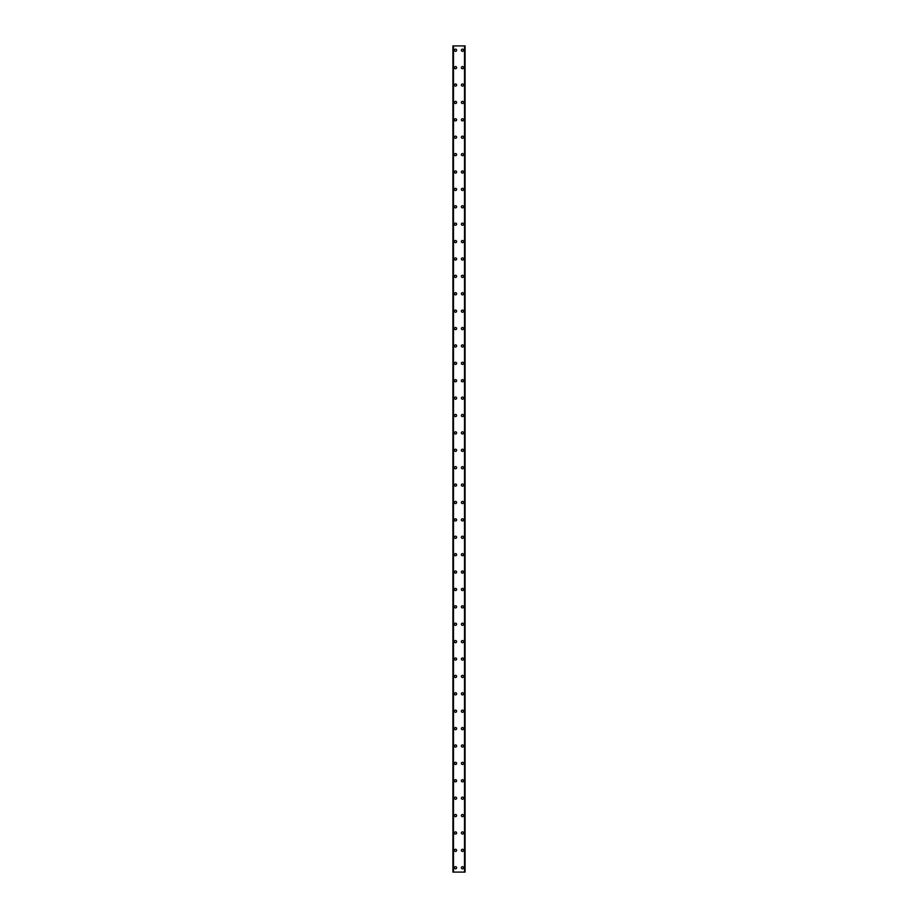 <?xml version="1.0" encoding="UTF-8"?>
<svg xmlns="http://www.w3.org/2000/svg" width="918" height="918" viewBox="0 0 918 918"><rect width="100%" height="100%" fill="white"/><g stroke="black" fill="none" stroke-linecap="round" stroke-linejoin="round"><path stroke-width="1.38" d="M454.433 867.751A1.09 1.09 0 0 1 455.523 866.661A1.09 1.09 0 0 1 456.613 867.751A1.09 1.09 0 0 1 455.523 868.841A1.09 1.09 0 0 1 454.433 867.751M454.433 850.355A1.09 1.09 0 0 1 455.523 849.276A1.09 1.09 0 0 1 456.613 850.355A1.09 1.09 0 0 1 455.523 851.445A1.09 1.09 0 0 1 454.433 850.355M454.433 832.959A1.09 1.09 0 0 1 455.523 831.88A1.09 1.09 0 0 1 456.613 832.959A1.09 1.09 0 0 1 455.523 834.049A1.09 1.09 0 0 1 454.433 832.959M454.433 815.574A1.09 1.09 0 0 1 455.523 814.484A1.09 1.09 0 0 1 456.613 815.574A1.09 1.09 0 0 1 455.523 816.653A1.09 1.09 0 0 1 454.433 815.574M454.433 798.178A1.09 1.09 0 0 1 455.523 797.088A1.09 1.09 0 0 1 456.613 798.178A1.09 1.09 0 0 1 455.523 799.268A1.09 1.09 0 0 1 454.433 798.178M454.433 780.782A1.09 1.09 0 0 1 455.523 779.692A1.09 1.09 0 0 1 456.613 780.782A1.09 1.09 0 0 1 455.523 781.872A1.09 1.09 0 0 1 454.433 780.782M454.433 763.386A1.09 1.09 0 0 1 455.523 762.307A1.09 1.09 0 0 1 456.613 763.386A1.09 1.09 0 0 1 455.523 764.476A1.09 1.09 0 0 1 454.433 763.386M454.433 746.001A1.09 1.09 0 0 1 455.523 744.911A1.09 1.09 0 0 1 456.613 746.001A1.09 1.09 0 0 1 455.523 747.08A1.09 1.09 0 0 1 454.433 746.001M454.433 728.605A1.09 1.09 0 0 1 455.523 727.515A1.09 1.09 0 0 1 456.613 728.605A1.09 1.09 0 0 1 455.523 729.684A1.09 1.09 0 0 1 454.433 728.605M454.433 711.209A1.09 1.09 0 0 1 455.523 710.119A1.09 1.09 0 0 1 456.613 711.209A1.09 1.09 0 0 1 455.523 712.299A1.09 1.09 0 0 1 454.433 711.209M454.433 693.813A1.09 1.09 0 0 1 455.523 692.723A1.09 1.09 0 0 1 456.613 693.813A1.09 1.09 0 0 1 455.523 694.903A1.09 1.09 0 0 1 454.433 693.813M454.433 676.417A1.09 1.09 0 0 1 455.523 675.338A1.09 1.09 0 0 1 456.613 676.417A1.09 1.09 0 0 1 455.523 677.507A1.09 1.09 0 0 1 454.433 676.417M454.433 659.032A1.09 1.09 0 0 1 455.523 657.942A1.09 1.09 0 0 1 456.613 659.032A1.09 1.09 0 0 1 455.523 660.111A1.09 1.09 0 0 1 454.433 659.032M454.433 641.636A1.09 1.09 0 0 1 455.523 640.546A1.09 1.09 0 0 1 456.613 641.636A1.09 1.09 0 0 1 455.523 642.726A1.09 1.09 0 0 1 454.433 641.636M454.433 624.24A1.09 1.09 0 0 1 455.523 623.15A1.09 1.09 0 0 1 456.613 624.24A1.09 1.09 0 0 1 455.523 625.33A1.09 1.09 0 0 1 454.433 624.24M454.433 606.844A1.09 1.09 0 0 1 455.523 605.754A1.09 1.09 0 0 1 456.613 606.844A1.09 1.09 0 0 1 455.523 607.934A1.09 1.09 0 0 1 454.433 606.844M454.433 589.448A1.09 1.09 0 0 1 455.523 588.369A1.09 1.09 0 0 1 456.613 589.448A1.09 1.09 0 0 1 455.523 590.538A1.09 1.09 0 0 1 454.433 589.448M454.433 572.063A1.09 1.09 0 0 1 455.523 570.973A1.09 1.09 0 0 1 456.613 572.063A1.09 1.09 0 0 1 455.523 573.142A1.09 1.09 0 0 1 454.433 572.063M454.433 554.667A1.09 1.09 0 0 1 455.523 553.577A1.09 1.09 0 0 1 456.613 554.667A1.09 1.09 0 0 1 455.523 555.757A1.09 1.09 0 0 1 454.433 554.667M454.433 537.271A1.09 1.09 0 0 1 455.523 536.181A1.09 1.09 0 0 1 456.613 537.271A1.09 1.09 0 0 1 455.523 538.361A1.09 1.09 0 0 1 454.433 537.271M454.433 519.875A1.09 1.09 0 0 1 455.523 518.796A1.09 1.09 0 0 1 456.613 519.875A1.09 1.09 0 0 1 455.523 520.965A1.09 1.09 0 0 1 454.433 519.875M454.433 502.479A1.09 1.09 0 0 1 455.523 501.4A1.09 1.09 0 0 1 456.613 502.479A1.09 1.09 0 0 1 455.523 503.569A1.09 1.09 0 0 1 454.433 502.479M454.433 485.094A1.09 1.09 0 0 1 455.523 484.004A1.09 1.09 0 0 1 456.613 485.094A1.09 1.09 0 0 1 455.523 486.173A1.09 1.09 0 0 1 454.433 485.094M454.433 467.698A1.09 1.09 0 0 1 455.523 466.608A1.09 1.09 0 0 1 456.613 467.698A1.09 1.09 0 0 1 455.523 468.788A1.09 1.09 0 0 1 454.433 467.698M454.433 450.302A1.09 1.09 0 0 1 455.523 449.212A1.09 1.09 0 0 1 456.613 450.302A1.09 1.09 0 0 1 455.523 451.392A1.09 1.09 0 0 1 454.433 450.302M454.433 432.906A1.09 1.09 0 0 1 455.523 431.827A1.09 1.09 0 0 1 456.613 432.906A1.09 1.09 0 0 1 455.523 433.996A1.09 1.09 0 0 1 454.433 432.906M454.433 415.521A1.09 1.09 0 0 1 455.523 414.431A1.09 1.09 0 0 1 456.613 415.521A1.09 1.09 0 0 1 455.523 416.6A1.09 1.09 0 0 1 454.433 415.521M454.433 398.125A1.09 1.09 0 0 1 455.523 397.035A1.09 1.09 0 0 1 456.613 398.125A1.09 1.09 0 0 1 455.523 399.204A1.09 1.09 0 0 1 454.433 398.125M454.433 380.729A1.09 1.09 0 0 1 455.523 379.639A1.09 1.09 0 0 1 456.613 380.729A1.09 1.09 0 0 1 455.523 381.819A1.09 1.09 0 0 1 454.433 380.729M454.433 363.333A1.09 1.09 0 0 1 455.523 362.243A1.09 1.09 0 0 1 456.613 363.333A1.09 1.09 0 0 1 455.523 364.423A1.09 1.09 0 0 1 454.433 363.333M454.433 345.937A1.09 1.09 0 0 1 455.523 344.858A1.09 1.09 0 0 1 456.613 345.937A1.09 1.09 0 0 1 455.523 347.027A1.09 1.09 0 0 1 454.433 345.937M454.433 328.552A1.09 1.09 0 0 1 455.523 327.462A1.09 1.09 0 0 1 456.613 328.552A1.09 1.09 0 0 1 455.523 329.631A1.09 1.09 0 0 1 454.433 328.552M454.433 311.156A1.09 1.09 0 0 1 455.523 310.066A1.09 1.09 0 0 1 456.613 311.156A1.09 1.09 0 0 1 455.523 312.246A1.09 1.09 0 0 1 454.433 311.156M454.433 293.76A1.09 1.09 0 0 1 455.523 292.67A1.09 1.09 0 0 1 456.613 293.76A1.09 1.09 0 0 1 455.523 294.85A1.09 1.09 0 0 1 454.433 293.76M454.433 276.364A1.09 1.09 0 0 1 455.523 275.274A1.09 1.09 0 0 1 456.613 276.364A1.09 1.09 0 0 1 455.523 277.454A1.09 1.09 0 0 1 454.433 276.364M454.433 258.968A1.09 1.09 0 0 1 455.523 257.889A1.09 1.09 0 0 1 456.613 258.968A1.09 1.09 0 0 1 455.523 260.058A1.09 1.09 0 0 1 454.433 258.968M454.433 241.583A1.09 1.09 0 0 1 455.523 240.493A1.09 1.09 0 0 1 456.613 241.583A1.09 1.09 0 0 1 455.523 242.662A1.09 1.09 0 0 1 454.433 241.583M454.433 224.187A1.09 1.09 0 0 1 455.523 223.097A1.09 1.09 0 0 1 456.613 224.187A1.09 1.09 0 0 1 455.523 225.277A1.09 1.09 0 0 1 454.433 224.187M454.433 206.791A1.09 1.09 0 0 1 455.523 205.701A1.09 1.09 0 0 1 456.613 206.791A1.09 1.09 0 0 1 455.523 207.881A1.09 1.09 0 0 1 454.433 206.791M454.433 189.395A1.09 1.09 0 0 1 455.523 188.316A1.09 1.09 0 0 1 456.613 189.395A1.09 1.09 0 0 1 455.523 190.485A1.09 1.09 0 0 1 454.433 189.395M454.433 171.999A1.09 1.09 0 0 1 455.523 170.92A1.09 1.09 0 0 1 456.613 171.999A1.09 1.09 0 0 1 455.523 173.089A1.09 1.09 0 0 1 454.433 171.999M454.433 154.614A1.09 1.09 0 0 1 455.523 153.524A1.09 1.09 0 0 1 456.613 154.614A1.09 1.09 0 0 1 455.523 155.693A1.09 1.09 0 0 1 454.433 154.614M454.433 137.218A1.09 1.09 0 0 1 455.523 136.128A1.09 1.09 0 0 1 456.613 137.218A1.09 1.09 0 0 1 455.523 138.308A1.09 1.09 0 0 1 454.433 137.218M454.433 119.822A1.09 1.09 0 0 1 455.523 118.732A1.09 1.09 0 0 1 456.613 119.822A1.09 1.09 0 0 1 455.523 120.912A1.09 1.09 0 0 1 454.433 119.822M454.433 102.426A1.09 1.09 0 0 1 455.523 101.347A1.09 1.09 0 0 1 456.613 102.426A1.09 1.09 0 0 1 455.523 103.516A1.09 1.09 0 0 1 454.433 102.426M454.433 85.041A1.09 1.09 0 0 1 455.523 83.951A1.09 1.09 0 0 1 456.613 85.041A1.09 1.09 0 0 1 455.523 86.12A1.09 1.09 0 0 1 454.433 85.041M454.433 67.645A1.09 1.09 0 0 1 455.523 66.555A1.09 1.09 0 0 1 456.613 67.645A1.09 1.09 0 0 1 455.523 68.724A1.09 1.09 0 0 1 454.433 67.645M454.433 50.249A1.09 1.09 0 0 1 455.523 49.159A1.09 1.09 0 0 1 456.613 50.249A1.09 1.09 0 0 1 455.523 51.339A1.09 1.09 0 0 1 454.433 50.249M461.387 867.751A1.09 1.09 0 0 1 462.477 866.661A1.09 1.09 0 0 1 463.567 867.751A1.09 1.09 0 0 1 462.477 868.841A1.09 1.09 0 0 1 461.387 867.751M461.387 850.355A1.09 1.09 0 0 1 462.477 849.276A1.09 1.09 0 0 1 463.567 850.355A1.09 1.09 0 0 1 462.477 851.445A1.09 1.09 0 0 1 461.387 850.355M461.387 832.959A1.09 1.09 0 0 1 462.477 831.88A1.09 1.09 0 0 1 463.567 832.959A1.09 1.09 0 0 1 462.477 834.049A1.09 1.09 0 0 1 461.387 832.959M461.387 815.574A1.09 1.09 0 0 1 462.477 814.484A1.09 1.09 0 0 1 463.567 815.574A1.09 1.09 0 0 1 462.477 816.653A1.09 1.09 0 0 1 461.387 815.574M461.387 798.178A1.09 1.09 0 0 1 462.477 797.088A1.09 1.09 0 0 1 463.567 798.178A1.09 1.09 0 0 1 462.477 799.268A1.09 1.09 0 0 1 461.387 798.178M461.387 780.782A1.09 1.09 0 0 1 462.477 779.692A1.09 1.09 0 0 1 463.567 780.782A1.09 1.09 0 0 1 462.477 781.872A1.09 1.09 0 0 1 461.387 780.782M461.387 763.386A1.09 1.09 0 0 1 462.477 762.307A1.09 1.09 0 0 1 463.567 763.386A1.09 1.09 0 0 1 462.477 764.476A1.09 1.09 0 0 1 461.387 763.386M461.387 746.001A1.09 1.09 0 0 1 462.477 744.911A1.09 1.09 0 0 1 463.567 746.001A1.09 1.09 0 0 1 462.477 747.08A1.09 1.09 0 0 1 461.387 746.001M461.387 728.605A1.09 1.09 0 0 1 462.477 727.515A1.09 1.09 0 0 1 463.567 728.605A1.09 1.09 0 0 1 462.477 729.684A1.09 1.09 0 0 1 461.387 728.605M461.387 711.209A1.09 1.09 0 0 1 462.477 710.119A1.09 1.09 0 0 1 463.567 711.209A1.09 1.09 0 0 1 462.477 712.299A1.09 1.09 0 0 1 461.387 711.209M461.387 693.813A1.09 1.09 0 0 1 462.477 692.723A1.09 1.09 0 0 1 463.567 693.813A1.09 1.09 0 0 1 462.477 694.903A1.09 1.09 0 0 1 461.387 693.813M461.387 676.417A1.09 1.09 0 0 1 462.477 675.338A1.09 1.09 0 0 1 463.567 676.417A1.09 1.09 0 0 1 462.477 677.507A1.09 1.09 0 0 1 461.387 676.417M461.387 659.032A1.09 1.09 0 0 1 462.477 657.942A1.09 1.09 0 0 1 463.567 659.032A1.09 1.09 0 0 1 462.477 660.111A1.09 1.09 0 0 1 461.387 659.032M461.387 641.636A1.09 1.09 0 0 1 462.477 640.546A1.09 1.09 0 0 1 463.567 641.636A1.09 1.09 0 0 1 462.477 642.726A1.09 1.09 0 0 1 461.387 641.636M461.387 624.24A1.09 1.09 0 0 1 462.477 623.15A1.09 1.09 0 0 1 463.567 624.24A1.09 1.09 0 0 1 462.477 625.33A1.09 1.09 0 0 1 461.387 624.24M461.387 606.844A1.09 1.09 0 0 1 462.477 605.754A1.09 1.09 0 0 1 463.567 606.844A1.09 1.09 0 0 1 462.477 607.934A1.09 1.09 0 0 1 461.387 606.844M461.387 589.448A1.09 1.09 0 0 1 462.477 588.369A1.09 1.09 0 0 1 463.567 589.448A1.09 1.09 0 0 1 462.477 590.538A1.09 1.09 0 0 1 461.387 589.448M461.387 572.063A1.09 1.09 0 0 1 462.477 570.973A1.09 1.09 0 0 1 463.567 572.063A1.09 1.09 0 0 1 462.477 573.142A1.09 1.09 0 0 1 461.387 572.063M461.387 554.667A1.09 1.09 0 0 1 462.477 553.577A1.09 1.09 0 0 1 463.567 554.667A1.09 1.09 0 0 1 462.477 555.757A1.09 1.09 0 0 1 461.387 554.667M461.387 537.271A1.09 1.09 0 0 1 462.477 536.181A1.09 1.09 0 0 1 463.567 537.271A1.09 1.09 0 0 1 462.477 538.361A1.09 1.09 0 0 1 461.387 537.271M461.387 519.875A1.09 1.09 0 0 1 462.477 518.796A1.09 1.09 0 0 1 463.567 519.875A1.09 1.09 0 0 1 462.477 520.965A1.09 1.09 0 0 1 461.387 519.875M461.387 502.479A1.09 1.09 0 0 1 462.477 501.4A1.09 1.09 0 0 1 463.567 502.479A1.09 1.09 0 0 1 462.477 503.569A1.09 1.09 0 0 1 461.387 502.479M461.387 485.094A1.09 1.09 0 0 1 462.477 484.004A1.09 1.09 0 0 1 463.567 485.094A1.09 1.09 0 0 1 462.477 486.173A1.09 1.09 0 0 1 461.387 485.094M461.387 467.698A1.09 1.09 0 0 1 462.477 466.608A1.09 1.09 0 0 1 463.567 467.698A1.09 1.09 0 0 1 462.477 468.788A1.09 1.09 0 0 1 461.387 467.698M461.387 450.302A1.09 1.09 0 0 1 462.477 449.212A1.09 1.09 0 0 1 463.567 450.302A1.09 1.09 0 0 1 462.477 451.392A1.09 1.09 0 0 1 461.387 450.302M461.387 432.906A1.09 1.09 0 0 1 462.477 431.827A1.09 1.09 0 0 1 463.567 432.906A1.09 1.09 0 0 1 462.477 433.996A1.09 1.09 0 0 1 461.387 432.906M461.387 415.521A1.09 1.09 0 0 1 462.477 414.431A1.09 1.09 0 0 1 463.567 415.521A1.09 1.09 0 0 1 462.477 416.6A1.09 1.09 0 0 1 461.387 415.521M461.387 398.125A1.09 1.09 0 0 1 462.477 397.035A1.09 1.09 0 0 1 463.567 398.125A1.09 1.09 0 0 1 462.477 399.204A1.09 1.09 0 0 1 461.387 398.125M461.387 380.729A1.09 1.09 0 0 1 462.477 379.639A1.09 1.09 0 0 1 463.567 380.729A1.09 1.09 0 0 1 462.477 381.819A1.09 1.09 0 0 1 461.387 380.729M461.387 363.333A1.09 1.09 0 0 1 462.477 362.243A1.09 1.09 0 0 1 463.567 363.333A1.09 1.09 0 0 1 462.477 364.423A1.09 1.09 0 0 1 461.387 363.333M461.387 345.937A1.09 1.09 0 0 1 462.477 344.858A1.09 1.09 0 0 1 463.567 345.937A1.09 1.09 0 0 1 462.477 347.027A1.09 1.09 0 0 1 461.387 345.937M461.387 328.552A1.09 1.09 0 0 1 462.477 327.462A1.09 1.09 0 0 1 463.567 328.552A1.09 1.09 0 0 1 462.477 329.631A1.09 1.09 0 0 1 461.387 328.552M461.387 311.156A1.09 1.09 0 0 1 462.477 310.066A1.09 1.09 0 0 1 463.567 311.156A1.09 1.09 0 0 1 462.477 312.246A1.09 1.09 0 0 1 461.387 311.156M461.387 293.76A1.09 1.09 0 0 1 462.477 292.67A1.09 1.09 0 0 1 463.567 293.76A1.09 1.09 0 0 1 462.477 294.85A1.09 1.09 0 0 1 461.387 293.76M461.387 276.364A1.09 1.09 0 0 1 462.477 275.274A1.09 1.09 0 0 1 463.567 276.364A1.09 1.09 0 0 1 462.477 277.454A1.09 1.09 0 0 1 461.387 276.364M461.387 258.968A1.09 1.09 0 0 1 462.477 257.889A1.09 1.09 0 0 1 463.567 258.968A1.09 1.09 0 0 1 462.477 260.058A1.09 1.09 0 0 1 461.387 258.968M461.387 241.583A1.09 1.09 0 0 1 462.477 240.493A1.09 1.09 0 0 1 463.567 241.583A1.09 1.09 0 0 1 462.477 242.662A1.09 1.09 0 0 1 461.387 241.583M461.387 224.187A1.09 1.09 0 0 1 462.477 223.097A1.09 1.09 0 0 1 463.567 224.187A1.09 1.09 0 0 1 462.477 225.277A1.09 1.09 0 0 1 461.387 224.187M461.387 206.791A1.09 1.09 0 0 1 462.477 205.701A1.09 1.09 0 0 1 463.567 206.791A1.09 1.09 0 0 1 462.477 207.881A1.09 1.09 0 0 1 461.387 206.791M461.387 189.395A1.09 1.09 0 0 1 462.477 188.316A1.09 1.09 0 0 1 463.567 189.395A1.09 1.09 0 0 1 462.477 190.485A1.09 1.09 0 0 1 461.387 189.395M461.387 171.999A1.09 1.09 0 0 1 462.477 170.92A1.09 1.09 0 0 1 463.567 171.999A1.09 1.09 0 0 1 462.477 173.089A1.09 1.09 0 0 1 461.387 171.999M461.387 154.614A1.09 1.09 0 0 1 462.477 153.524A1.09 1.09 0 0 1 463.567 154.614A1.09 1.09 0 0 1 462.477 155.693A1.09 1.09 0 0 1 461.387 154.614M461.387 137.218A1.09 1.09 0 0 1 462.477 136.128A1.09 1.09 0 0 1 463.567 137.218A1.09 1.09 0 0 1 462.477 138.308A1.09 1.09 0 0 1 461.387 137.218M461.387 119.822A1.09 1.09 0 0 1 462.477 118.732A1.09 1.09 0 0 1 463.567 119.822A1.09 1.09 0 0 1 462.477 120.912A1.09 1.09 0 0 1 461.387 119.822M461.387 102.426A1.09 1.09 0 0 1 462.477 101.347A1.09 1.09 0 0 1 463.567 102.426A1.09 1.09 0 0 1 462.477 103.516A1.09 1.09 0 0 1 461.387 102.426M461.387 85.041A1.09 1.09 0 0 1 462.477 83.951A1.09 1.09 0 0 1 463.567 85.041A1.09 1.09 0 0 1 462.477 86.12A1.09 1.09 0 0 1 461.387 85.041M461.387 67.645A1.09 1.09 0 0 1 462.477 66.555A1.09 1.09 0 0 1 463.567 67.645A1.09 1.09 0 0 1 462.477 68.724A1.09 1.09 0 0 1 461.387 67.645M461.387 50.249A1.09 1.09 0 0 1 462.477 49.159A1.09 1.09 0 0 1 463.567 50.249A1.09 1.09 0 0 1 462.477 51.339A1.09 1.09 0 0 1 461.387 50.249M465.024 45.9L452.907 45.9L452.907 872.1L465.093 872.1L465.093 45.9L465.024 872.1M453.32 45.9L453.331 872.1L453.32 45.9M465.093 45.9L465.093 872.1M464.68 872.1L464.669 45.9L464.68 872.1M452.907 872.1L452.907 45.9M452.976 45.9L452.976 872.1M453.492 45.9L453.492 872.1M464.508 45.9L464.508 872.1M453.354 45.9L453.354 872.1M464.646 45.9L464.646 872.1"/></g></svg>
